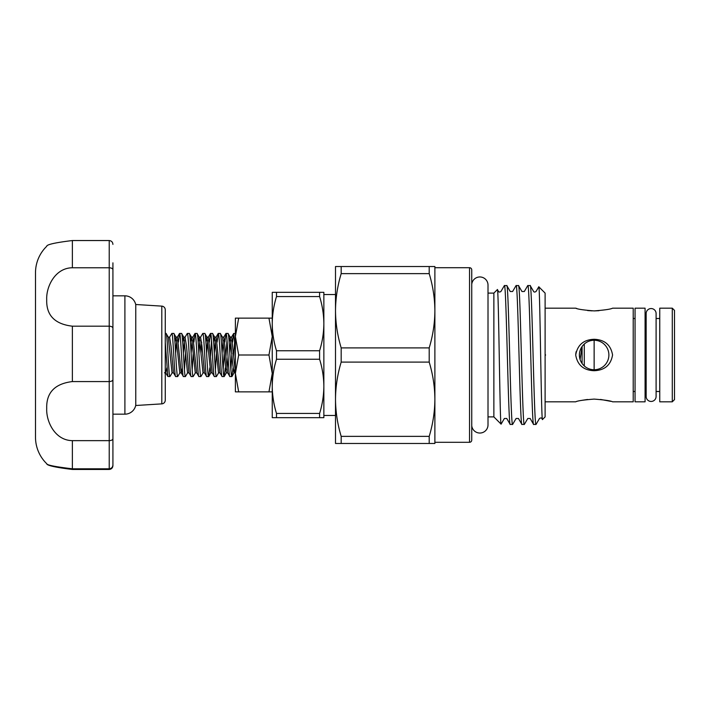 <?xml version="1.0" encoding="UTF-8"?>
<svg xmlns="http://www.w3.org/2000/svg" width="710" height="710" viewBox="0 0 710 710"><rect width="100%" height="100%" fill="white"/><g stroke="black" fill="none" stroke-linecap="round" stroke-linejoin="round"><path stroke-width="1.06" d="M651.132 308.548A4.979 4.979 0 0 0 646.153 313.527L646.153 396.473A4.979 4.979 0 0 0 651.132 401.452A4.979 4.979 0 0 0 656.102 396.473L656.102 313.527A4.979 4.979 0 0 0 651.132 308.548M645.079 308.184L645.079 401.816L635.059 401.816L635.059 308.184L645.079 308.184M584.294 365.978L584.294 344.022M582.085 363.493L582.085 346.507L580.097 359.491M165.261 342.504L167.844 376.469L169.947 376.566C168.652 377.889 167.365 332.111 166.069 333.434L168.314 337.197L172.051 372.919L173.453 372.803L175.69 376.566L177.686 376.566C176.399 377.889 175.104 332.111 173.817 333.434L176.053 337.197L179.79 372.919L181.325 372.919L182.275 367.922M165.261 325.508L165.261 333.434L166.069 333.434M168.314 337.197L169.584 337.197L171.82 333.434C173.107 332.111 174.403 377.889 175.69 376.566M171.82 333.434L173.817 333.434M178.405 342.078L179.559 333.434C180.846 332.111 182.142 377.889 183.428 376.566L185.425 376.566C184.138 377.889 182.843 332.111 181.556 333.434L183.792 337.197L187.529 372.919L188.931 372.803L191.176 376.566L193.164 376.566C191.877 377.889 190.582 332.111 189.295 333.434L191.531 337.197L195.277 372.919L196.679 372.803L198.915 376.566L200.912 376.566C199.616 377.889 198.33 332.111 197.034 333.434L199.279 337.197L203.016 372.919L204.418 372.803L206.654 376.566L208.651 376.566C207.364 377.889 206.069 332.111 204.782 333.434L207.018 337.197L210.755 372.919L212.157 372.803L214.393 376.566L216.39 376.566C215.103 377.889 213.808 332.111 212.521 333.434L214.757 337.197L218.502 372.919L219.896 372.803L222.141 376.566L224.129 376.566C222.842 377.889 221.547 332.111 220.26 333.434L222.496 337.197L226.241 372.919L227.644 372.803L229.88 376.566L231.877 376.566C230.581 377.889 229.294 332.111 228.008 333.434L230.244 337.197L232.694 363.955L233.98 372.919L234.744 369.608M174.971 342.078L175.92 337.081L177.456 337.081L181.192 372.803L183.428 376.566M179.559 333.434L181.556 333.434M182.71 342.078L183.659 337.081L185.061 337.197L187.298 333.434C188.594 332.111 189.881 377.889 191.176 376.566M187.298 333.434L189.295 333.434M193.892 342.078L195.046 333.434C196.333 332.111 197.629 377.889 198.915 376.566M195.046 333.434L197.034 333.434M198.188 342.078L199.146 337.081L200.548 337.197L202.785 333.434C204.072 332.111 205.368 377.889 206.654 376.566M202.785 333.434L204.782 333.434M209.37 342.078L210.524 333.434C211.811 332.111 213.106 377.889 214.393 376.566M210.524 333.434L212.521 333.434M217.118 342.078L218.263 333.434C219.559 332.111 220.845 377.889 222.141 376.566M218.263 333.434L220.26 333.434M224.857 342.078L226.011 333.434C227.298 332.111 228.593 377.889 229.88 376.566M226.011 333.434L228.008 333.434M232.596 342.078L233.643 333.531L235.383 333.434M233.75 333.434L235.383 349.932M172.184 372.803L169.947 376.566M179.923 372.803L177.686 376.566M184.431 370.025L185.47 353.243M187.662 372.803L185.425 376.566M192.17 370.025L193.209 353.243M195.41 372.803L193.164 376.566M200.957 353.243L201.631 342.078M203.149 372.803L200.912 376.566M211.527 339.975L210.479 356.757M209.805 367.922L208.651 376.566M215.396 370.025L216.435 353.243M218.627 372.803L216.39 376.566M223.135 370.025L224.174 353.243M227.005 339.975L225.966 356.757M225.283 367.922L224.129 376.566M230.874 370.025L231.921 353.243M234.744 339.975L233.705 356.757M233.031 367.922L231.877 376.566M165.261 372.493L165.261 384.492M165.261 309.8L165.261 400.2A3.683 3.683 0 0 1 161.8 403.875L135.77 405.499L135.77 304.501L161.8 306.125A3.683 3.683 0 0 1 165.261 309.8M46.718 463.666L46.718 463.692A36.867 36.867 0 0 1 35.5 437.209L35.5 272.791A36.867 36.867 0 0 1 46.718 246.308C46.62 244.568 55.167 242.642 72.367 240.539L72.367 267.768C55.007 267.918 46.061 286.831 46.709 299.735C46.239 315.302 54.785 324.115 72.367 326.183L72.367 381.572C54.812 383.702 46.256 392.648 46.709 408.41C46.088 421.509 54.936 440.457 72.367 440.644L72.367 468.804C55.176 466.763 46.629 465.059 46.718 463.666C46.62 465.432 55.167 467.358 72.367 469.461L109.225 469.461C111.505 469.195 112.73 467.899 112.917 465.6L112.917 414.17L124.898 414.17A11.058 11.058 0 0 0 135.77 405.135M72.367 267.768L109.225 267.768C111.505 267.901 112.73 268.549 112.917 269.702L112.917 295.83L124.898 295.83A11.058 11.058 0 0 1 135.77 304.865M72.367 468.804L109.225 468.804C111.505 468.529 112.73 467.242 112.917 464.943L112.917 465.6M323.858 294.543L323.858 415.457L335.502 415.457L335.502 417.666L335.502 266.525L341.182 266.525L341.182 273.634C337.498 285.855 335.608 298.227 335.502 310.767L335.502 292.334L335.502 294.543L323.858 294.543M488.01 416.894L493.867 416.894L501.091 424.118C499.893 427.686 498.651 284.763 497.382 289.591L498.535 291.508C498.917 292.209 499.707 292.209 500.914 291.508L504.393 285.553L506.834 285.615L510.233 291.508L512.611 291.508L516.099 285.553L518.54 285.615L521.939 291.508L524.317 291.508L527.725 285.615L530.157 285.553L533.645 291.508C534.08 292.218 534.878 292.218 536.023 291.508L538.792 286.787C539.99 283.299 541.233 424.305 542.502 419.503L541.872 418.492C541.446 417.782 540.656 417.782 539.493 418.492L536.014 424.447L533.574 424.385L530.175 418.492L527.787 418.492L524.308 424.447L521.868 424.385L518.469 418.492L516.09 418.492L512.602 424.447L510.171 424.385L506.762 418.492L504.384 418.492L501.091 424.118M488.01 293.106L493.867 293.106L493.867 416.894M493.867 293.106L497.382 289.591M533.654 424.447C531.701 428.742 529.749 281.258 527.805 285.553M530.157 285.553C532.109 281.258 534.062 428.742 536.014 424.447M510.25 424.447C508.298 428.742 506.345 281.258 504.393 285.553M506.754 285.553C508.706 281.258 510.65 428.742 512.602 424.447M521.948 424.447C520.004 428.742 518.052 281.258 516.099 285.553M518.46 285.553C520.403 281.258 522.356 428.742 524.308 424.447M538.792 286.787L545.111 293.106L545.111 416.894L542.502 419.503M545.111 355.861L545.564 355L545.111 354.139M594.137 370.718C583.611 370.318 577.461 365.082 575.703 355.018C577.47 344.918 583.611 339.673 594.137 339.282C604.645 339.673 610.795 344.9 612.57 354.956C610.831 365.055 604.689 370.309 594.137 370.718M545.111 401.816L575.703 401.816C577.461 400.822 583.611 399.916 594.137 399.1C604.672 399.916 610.813 400.822 612.57 401.816L633.213 401.816L633.213 308.184L612.57 308.184C610.813 309.178 604.663 310.084 594.137 310.9C583.602 310.084 577.452 309.178 575.703 308.184L576.795 308.486M545.111 308.184L575.703 308.184M576.129 351.672L575.739 354.121M594.137 340.259A14.741 14.741 0 0 0 579.395 355A14.741 14.741 0 0 0 594.137 369.741L594.137 340.259L594.137 369.741A14.741 14.741 0 0 0 608.887 355A14.741 14.741 0 0 0 594.137 340.259M587.569 310.545L592.158 310.865M587.543 399.464L581.667 400.369M633.213 391.494L635.059 391.494M645.079 391.494L646.153 391.494M656.102 396.473L656.102 391.494L659.759 391.494M633.213 318.506L635.059 318.506M645.079 318.506L646.153 318.506M656.102 313.527L656.102 318.506L659.759 318.506M659.759 308.184L659.759 401.816L672.29 401.816L672.29 308.184L659.759 308.184M672.29 308.184L674.5 310.394L674.5 399.606L672.29 401.816M471.751 425.672A8.147 8.147 0 0 0 480.244 433.029A8.147 8.147 0 0 0 488.01 424.891L488.01 285.109A8.147 8.147 0 0 0 480.244 276.971A8.147 8.147 0 0 0 471.751 284.328M469.541 442.294A2.21 2.21 0 0 0 471.751 440.085L471.751 269.915A2.21 2.21 0 0 0 469.541 267.705L434.884 267.705L434.884 442.294L469.541 442.294L469.541 267.705M335.502 443.475L335.502 399.233C335.617 411.8 337.507 424.181 341.182 436.366L341.182 443.475L335.502 443.475M434.884 266.525L434.884 310.767C434.777 298.2 432.878 285.819 429.204 273.634L429.204 266.525L434.884 266.525M341.182 443.475L434.884 443.475L434.884 399.233C434.777 386.666 432.878 374.294 429.204 362.1L429.204 347.9C432.887 335.679 434.786 323.298 434.884 310.767M429.204 443.475L429.204 436.366C432.887 424.145 434.786 411.773 434.884 399.233M335.502 310.767C335.617 323.334 337.507 335.706 341.182 347.9L341.182 362.1C337.498 374.321 335.608 386.702 335.502 399.233M429.204 266.525L341.182 266.525M429.204 347.9L341.182 347.9M341.182 273.634L429.204 273.634M429.204 436.366L341.182 436.366M341.182 362.1L429.204 362.1M610.875 401.354L600.536 399.437M594.243 310.9L598.947 310.705M276.501 417.666L276.501 413.424L319.598 413.424L319.598 417.666L272.249 417.666L272.249 292.334L323.858 292.334L323.858 323.662C323.76 314.45 322.34 305.424 319.598 296.576L276.501 296.576C273.758 305.442 272.347 314.468 272.249 323.662C272.338 332.875 273.758 341.909 276.501 350.758L319.598 350.758C322.34 341.892 323.76 332.857 323.858 323.662M319.598 413.424C322.34 404.558 323.76 395.532 323.858 386.338C323.76 377.125 322.34 368.091 319.598 359.242L276.501 359.242C273.758 368.108 272.347 377.143 272.249 386.338C272.338 395.55 273.758 404.576 276.501 413.424M323.858 386.338L323.858 417.666L319.598 417.666M319.598 350.758L319.598 359.242M319.598 292.334L319.598 296.576M276.501 296.576L276.501 292.334M276.501 359.242L276.501 350.758M72.367 440.644L109.225 440.644C111.505 440.511 112.73 439.889 112.917 438.771L112.917 464.943M72.367 381.572L109.225 381.572C111.505 381.43 112.73 380.791 112.917 379.637L112.917 438.771M72.367 326.183L109.225 326.183C111.505 326.325 112.73 326.99 112.917 328.18L112.917 379.637M72.367 240.539L109.225 240.539C111.505 240.805 112.73 242.092 112.917 244.4M112.917 269.702L112.917 328.18M112.917 262.842L112.917 447.158M235.383 336.558L235.383 373.433L238.675 355L235.383 336.567L238.675 318.133L235.383 318.133L235.383 336.567M235.383 391.867L235.383 373.433L238.675 391.867L235.383 391.867M272.249 318.133L268.957 318.133L272.249 336.567L268.957 355L272.249 373.433L268.957 391.867L272.249 391.867M268.957 391.867L238.675 391.867M268.957 355L238.675 355M268.957 318.133L238.675 318.133M161.8 403.875L161.8 306.125M124.898 414.17L124.898 295.83M109.225 469.461L109.225 240.539M190.449 342.078L191.407 337.081L192.934 337.081L196.679 372.803M205.935 342.078L206.885 337.081L208.421 337.081L212.157 372.803M213.674 342.078L214.624 337.081L216.159 337.081L219.896 372.803M227.005 369.608L228.052 356.757M229.152 342.078L230.111 337.081L231.646 337.081L235.383 372.803L234.114 372.803L231.984 376.469M165.261 370.939L165.838 372.919L166.797 367.922M169.584 337.197L171.004 346.045L173.453 372.803M175.645 353.243L176.684 340.392M183.384 353.243L184.431 340.392M185.061 337.197L186.481 346.045L188.931 372.803M191.123 353.243L192.17 340.392M198.871 353.243L199.909 340.392M200.548 337.197L201.968 346.045L204.418 372.803M206.61 353.243L207.648 340.392M214.349 353.243L215.396 340.392M222.088 353.243L223.135 340.392M222.496 337.197L223.898 337.081L227.644 372.803M229.836 353.243L230.874 340.392M224.245 376.469L226.375 372.803M208.758 376.469L210.888 372.803M164.436 372.803L165.714 372.803L167.844 376.469M177.322 337.197L179.452 333.531M192.8 337.197L194.939 333.531M208.287 337.197L210.417 333.531M216.026 337.197L218.156 333.531M223.774 337.197L225.904 333.531M231.513 337.197L233.643 333.531"/></g></svg>
